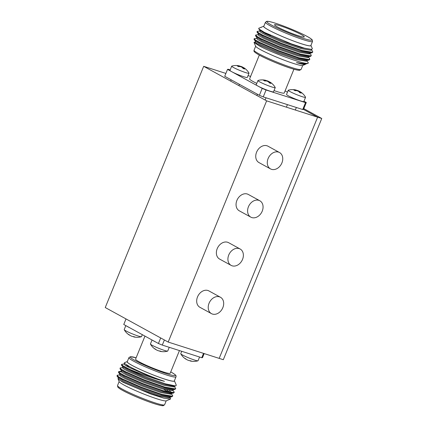 <?xml version="1.0" encoding="UTF-8"?>
<svg xmlns="http://www.w3.org/2000/svg" width="427" height="427" viewBox="0 0 427 427"><rect width="100%" height="100%" fill="white"/><g stroke="black" fill="none" stroke-linecap="round" stroke-linejoin="round"><path stroke-width="0.64" d="M219.467 296.829A9.346 7.179 118.8 0 0 209.342 302.61A9.346 7.179 118.8 0 0 211.461 313.637A9.346 7.179 118.8 0 0 212.438 314.058A9.346 7.179 118.8 0 0 222.563 308.283A9.346 7.179 118.8 0 0 220.449 297.251A9.346 7.179 118.8 0 0 219.467 296.829M220.449 297.251L208.91 290.92A9.346 7.179 118.8 0 0 207.933 290.499A9.346 7.179 118.8 0 0 197.802 296.279A9.346 7.179 118.8 0 0 199.921 307.307L211.461 313.637M239.157 248.589A9.346 7.179 118.8 0 0 229.032 254.364A9.346 7.179 118.8 0 0 231.146 265.397A9.346 7.179 118.8 0 0 232.128 265.818A9.346 7.179 118.8 0 0 242.253 260.038A9.346 7.179 118.8 0 0 240.139 249.005A9.346 7.179 118.8 0 0 239.157 248.589M240.139 249.005L228.6 242.675A9.346 7.179 118.8 0 0 227.618 242.258A9.346 7.179 118.8 0 0 217.492 248.034A9.346 7.179 118.8 0 0 219.606 259.066L231.146 265.397M258.847 200.343A9.346 7.179 118.8 0 0 248.717 206.124A9.346 7.179 118.8 0 0 250.836 217.151A9.346 7.179 118.8 0 0 251.813 217.573A9.346 7.179 118.8 0 0 261.943 211.797A9.346 7.179 118.8 0 0 259.824 200.765A9.346 7.179 118.8 0 0 258.847 200.343M259.824 200.765L248.284 194.434A9.346 7.179 118.8 0 0 247.308 194.013A9.346 7.179 118.8 0 0 237.177 199.793A9.346 7.179 118.8 0 0 239.296 210.821L250.836 217.151M278.532 152.103A9.346 7.179 118.8 0 0 268.407 157.878A9.346 7.179 118.8 0 0 270.521 168.911A9.346 7.179 118.8 0 0 271.503 169.332A9.346 7.179 118.8 0 0 281.628 163.552A9.346 7.179 118.8 0 0 279.514 152.524A9.346 7.179 118.8 0 0 278.532 152.103M279.514 152.524L267.975 146.189A9.346 7.179 118.8 0 0 266.992 145.772A9.346 7.179 118.8 0 0 256.867 151.548A9.346 7.179 118.8 0 0 258.981 162.58L270.521 168.911M203.684 66.318L266.629 100.852L168.19 342.064L105.245 307.536L203.684 66.318L225.878 73.423M230.185 69.884L228.296 69.281A42.994 4.067 22.2 0 0 227.527 69.387L224.714 76.278L259.381 95.301A42.994 4.067 22.2 0 0 263.245 96.892L302.711 109.52A42.994 4.067 22.2 0 0 303.48 109.408L317.619 117.163L219.179 358.381L168.19 342.064M227.527 69.387L262.194 88.405A42.994 4.067 22.2 0 0 266.058 90.001L305.524 102.624A42.994 4.067 22.2 0 0 306.292 102.517L303.48 109.408L317.619 117.163L266.629 100.852M317.619 117.163L219.179 358.381L223.316 359.705L321.755 118.487L317.619 117.163M303.794 108.639L321.755 118.487M277.555 27.024A16.077 1.521 22.2 0 0 293.877 34.187A16.077 1.521 22.2 0 0 304.291 36.898A16.077 1.521 22.2 0 0 301.265 34.608A16.077 1.521 22.2 0 0 284.905 27.435A16.077 1.521 22.2 0 0 274.524 24.75A16.077 1.521 22.2 0 0 277.555 27.024M265.45 22.247L263.763 26.383A25.423 2.407 22.2 0 0 268.556 29.991A25.423 2.407 22.2 0 0 294.395 41.328A25.423 2.407 22.2 0 0 310.84 45.593L312.527 41.456A25.423 2.407 -157.8 0 1 296.082 37.192A25.423 2.407 -157.8 0 1 270.243 25.855A25.423 2.407 -157.8 0 1 265.45 22.247L266.683 21.35C267.564 21.072 270.323 21.649 274.972 23.074C284.371 25.967 300.133 32.532 307.445 36.599C309.676 37.757 311.283 38.878 312.276 39.957L312.527 41.456M311.422 49.751L312.511 51.133L312.564 52.259L301.782 50.439L281.249 43.271L262.883 35.217L258.474 32.746L257.118 31.406L259.867 30.925M262.883 32.393L267.249 33.824M312.815 52.009L311.817 52.868L301.601 50.898L281.062 43.725L262.696 35.671L257.054 32.212L257.118 31.406M265.359 33.701L270.499 35.505M309.933 53.396L311.027 54.784L311.075 55.905L300.298 54.085L279.76 46.917L261.393 38.862L256.985 36.396L255.629 35.051L258.383 34.571M311.326 55.654L310.328 56.513L300.112 54.544L279.578 47.37L261.207 39.316L255.565 35.857L255.629 35.051M308.443 57.042L309.538 58.43L309.586 59.55L298.809 57.736L278.276 50.562L259.904 42.508L255.495 40.042L254.145 38.697L256.894 38.216M309.837 59.3L308.838 60.164L298.622 58.189L278.089 51.021L259.717 42.967L254.076 39.503L254.145 38.697M259.306 55.104L249.603 78.888A18.692 1.767 22.2 0 0 253.126 81.546A18.692 1.767 22.2 0 0 256.766 83.404M305.716 63.735L305.518 64.215A27.531 2.605 -157.8 0 1 305.31 64.397L302.759 65.459A25.561 2.418 -157.8 0 1 285.337 60.597A25.561 2.418 -157.8 0 1 260.438 49.601A25.561 2.418 -157.8 0 1 255.64 46.228L254.006 42.401L255.405 41.862M306.96 60.693L308.347 62.945L307.637 63.34C303.453 64.365 271.711 52.606 259.28 45.886L254.006 42.401M263.859 26.148A25.561 2.418 22.2 0 0 263.827 26.159A25.561 2.418 22.2 0 0 268.455 29.959A25.561 2.418 22.2 0 0 295.5 41.75A25.561 2.418 22.2 0 0 310.947 45.39A25.561 2.418 22.2 0 0 310.936 45.358M263.827 26.159L261.276 27.216A27.531 2.605 22.2 0 0 261.068 27.403A27.531 2.605 22.2 0 0 261.046 27.525L261.356 27.275M261.009 27.328L258.767 28.257L258.746 28.822L264.452 32.42L291.289 43.853L304.387 48.139L311.705 49.425L312.361 48.715L310.947 45.39M311.667 49.148L311.064 50.295L301.046 48.641L281.98 42.022L264.927 34.582L260.828 32.308L259.568 31.075L259.942 30.162M260.555 30.941L262.375 31.304M310.178 52.793L309.575 53.941L299.562 52.286L280.496 45.668L263.438 38.227L259.338 35.953L258.079 34.72L258.452 33.808M308.694 56.439L308.086 57.586L298.073 55.937L279.007 49.313L261.948 41.873L257.849 39.599L256.59 38.366L256.963 37.459M307.205 60.084L306.597 61.237L296.584 59.583L277.518 52.964L260.459 45.524L256.365 43.244L255.1 42.017L255.474 41.104M311.705 49.425L301.419 47.728L282.354 41.109L265.295 33.669L260.048 30.472L258.746 28.822M311.817 52.868L309.404 53.178L299.93 51.373L280.865 44.755L263.806 37.314L258.559 34.117L257.054 32.212M310.328 56.513L307.915 56.828L298.441 55.024L279.375 48.406L262.322 40.965L257.07 37.768L255.565 35.857M308.838 60.164L306.426 60.474L296.957 58.67L277.892 52.051L260.833 44.611L255.581 41.414L254.076 39.503M306.004 63.981L304.937 64.119L296.45 62.598L306.004 63.981L308.08 63.249A29.676 2.808 22.2 0 0 308.305 63.052L308.347 62.945M305.31 64.397A27.531 2.605 -157.8 0 1 296.45 62.598M307.637 63.34A29.676 2.808 22.2 0 0 308.08 63.249M274.033 90.567A18.692 1.767 22.2 0 0 284.217 93.017L293.925 69.233M306.292 102.517L303.955 101.236M287.462 92.184L285.087 90.882M250.612 76.422L248.044 75.6M305.524 102.624L302.711 109.52M266.058 90.001L263.245 96.892M262.194 88.405L259.381 95.301M269.885 82.048L269.885 82.048A14.918 11.465 118.8 0 1 270.729 82.566A14.956 14.956 0 0 1 275.212 87.492A9.346 0.886 -157.8 0 1 275.234 87.615A9.346 0.886 -157.8 0 1 271.828 86.964A9.346 0.886 -157.8 0 1 262.589 83.318A9.346 0.886 -157.8 0 1 257.929 80.554A9.346 0.886 -157.8 0 1 258.031 80.479A14.956 14.956 0 0 1 265.487 80.26A14.918 9.447 -72.3 0 1 265.807 80.34L265.807 80.34M275.234 87.615L273.515 91.826A9.346 0.886 -157.8 0 1 270.11 91.175A9.346 0.886 -157.8 0 1 260.87 87.53A9.346 0.886 -157.8 0 1 256.211 84.765L257.929 80.554M265.978 80.596A14.918 9.447 107.7 0 1 267.291 80.815L268.748 81.424A14.918 11.465 -61.2 0 1 269.522 81.899M269.357 82.929L269.688 82.128A14.918 9.447 107.7 0 1 270.857 83.42A14.63 9.042 157.7 0 0 269.368 82.945A14.918 9.447 -72.3 0 0 268.199 81.653L266.742 81.039A14.918 11.465 118.8 0 0 264.697 80.986A14.63 7.328 -107.2 0 0 263.566 80.367A14.918 11.465 -61.2 0 1 265.61 80.42L265.386 80.959M300.202 91.746L300.202 91.746A14.918 11.465 118.8 0 1 301.046 92.264A14.956 14.956 0 0 1 305.535 97.196A9.346 0.886 -157.8 0 1 305.556 97.319A9.346 0.886 -157.8 0 1 302.145 96.662A9.346 0.886 -157.8 0 1 292.906 93.017A9.346 0.886 -157.8 0 1 288.246 90.252A9.346 0.886 -157.8 0 1 288.348 90.182A14.956 14.956 0 0 1 295.81 89.958A14.918 9.447 -72.3 0 1 296.124 90.038L296.124 90.038M305.556 97.319L303.837 101.53A9.346 0.886 -157.8 0 1 300.427 100.873A9.346 0.886 -157.8 0 1 291.187 97.233A9.346 0.886 -157.8 0 1 286.528 94.468L288.246 90.252M296.295 90.294A14.918 9.447 107.7 0 1 297.614 90.513L299.071 91.127A14.918 11.465 -61.2 0 1 299.845 91.597M299.679 92.627L300.005 91.826A14.918 9.447 107.7 0 1 301.179 93.123A14.63 9.042 157.7 0 0 299.69 92.643A14.918 9.447 -72.3 0 0 298.516 91.351L297.059 90.743A14.918 11.465 118.8 0 0 295.02 90.689A14.63 7.328 -107.2 0 0 293.888 90.065A14.918 11.465 -61.2 0 1 295.927 90.118L295.708 90.663M243.657 67.658L243.657 67.658A14.918 11.465 118.8 0 1 244.5 68.176A14.956 14.956 0 0 1 248.989 73.108A9.346 0.886 -157.8 0 1 249.01 73.225A9.346 0.886 -157.8 0 1 245.6 72.574A9.346 0.886 -157.8 0 1 236.361 68.928A9.346 0.886 -157.8 0 1 231.701 66.164A9.346 0.886 -157.8 0 1 231.802 66.094A14.956 14.956 0 0 1 239.264 65.87A14.918 9.447 -72.3 0 1 239.579 65.95L239.579 65.95M249.01 73.225L247.292 77.442A9.346 0.886 -157.8 0 1 243.881 76.785A9.346 0.886 -157.8 0 1 234.642 73.145A9.346 0.886 -157.8 0 1 229.982 70.375L231.701 66.164M239.75 66.206A14.918 9.447 107.7 0 1 241.068 66.425L242.525 67.039A14.918 11.465 -61.2 0 1 243.299 67.509M243.134 68.539L243.459 67.738A14.918 9.447 107.7 0 1 244.634 69.03A14.63 9.042 157.7 0 0 243.144 68.555A14.918 9.447 -72.3 0 0 241.97 67.263L240.513 66.655A14.918 11.465 118.8 0 0 238.474 66.601A14.63 7.328 -107.2 0 0 237.337 65.977A14.918 11.465 -61.2 0 1 239.382 66.03L239.163 66.569M121.204 381.263A25.423 2.407 -157.8 0 1 121.914 381.386M119.848 374.863L117.308 375.2L117.03 376.15L122.672 379.608L141.043 387.663L161.577 394.831L171.793 396.806L172.791 395.941L171.403 393.689M117.099 375.344L118.45 376.683L122.859 379.155L141.23 387.209L161.764 394.377L172.54 396.197L172.791 395.941M121.3 371.848L118.791 371.549L118.519 372.499L124.161 375.963L142.533 384.017L163.066 391.185L173.282 393.16L174.28 392.296L172.887 390.038M168.708 392.146L163.648 389.253M118.589 371.693L119.939 373.038L124.348 375.504L142.719 383.558L163.253 390.732L174.029 392.546L174.28 392.296M122.827 367.567L120.281 367.903L120.008 368.853L125.65 372.312L144.022 380.372L164.555 387.54L174.771 389.509L175.769 388.65L174.376 386.392M120.078 368.047L121.428 369.392L125.837 371.858L144.203 379.913L164.742 387.081L175.518 388.901L175.769 388.65M170.955 394.27L169.882 393.491M132.028 365.373A25.423 2.407 -157.8 0 1 127.23 361.765L128.922 357.629A25.423 2.407 -157.8 0 0 133.715 361.237A25.423 2.407 -157.8 0 0 159.554 372.579A25.423 2.407 -157.8 0 0 175.993 376.844L174.307 380.975A25.423 2.407 -157.8 0 1 157.867 376.71A25.423 2.407 -157.8 0 1 132.028 365.373M179.447 350.578L170.186 373.267A18.692 1.767 -157.8 0 1 158.097 370.129A18.692 1.767 -157.8 0 1 139.095 361.792A18.692 1.767 -157.8 0 1 135.572 359.139L144.966 336.118M127.326 361.53A25.561 2.418 22.2 0 0 127.294 361.541A25.561 2.418 22.2 0 0 131.922 365.341A25.561 2.418 22.2 0 0 158.972 377.132A25.561 2.418 22.2 0 0 174.419 380.772A25.561 2.418 22.2 0 0 174.403 380.74M127.294 361.541L124.364 362.758L124.342 363.286L129.728 366.692A27.531 2.605 22.2 0 0 164.47 381.338C154.051 378.829 138.145 372.99 128.927 369.008L122.917 365.747L121.562 364.402L124.316 363.921M169.914 397.334L170.501 398.081L170.474 399.08L166.226 400.841A25.561 2.418 -157.8 0 1 148.809 395.978A25.561 2.418 -157.8 0 1 123.91 384.983A25.561 2.418 -157.8 0 1 119.106 381.61L118.098 378.568M121.119 381.215A25.561 2.418 -157.8 0 1 121.823 381.338M170.474 399.08L163.904 398.199L150.784 394.03L123.061 382.272L117.953 378.904M117.03 376.15L118.535 378.055L123.787 381.252L140.846 388.693L159.911 395.311L169.386 397.115L171.793 396.806M118.519 372.499L120.024 374.41L125.276 377.607L142.335 385.047L161.401 391.666L170.869 393.47L173.282 393.16M171.611 392.653L169.434 390.582M120.008 368.853L121.514 370.764L126.766 373.961L143.819 381.402L162.884 388.02L172.359 389.824L174.771 389.509M121.562 364.402L121.498 365.208L123.003 367.119L128.249 370.31L145.308 377.751L164.374 384.375L173.848 386.179L175.636 385.944L176.308 385.218L174.419 380.772M124.342 363.286L128.997 366.286M121.498 365.208L127.139 368.666C132.535 371.383 139.485 374.388 147.988 377.687L165.596 383.884L175.636 385.944M129.749 366.681L125.292 365.315M118.428 377.746L118.06 378.658L119.32 379.891L123.414 382.165L140.472 389.605L159.538 396.224L169.551 397.879L170.159 396.731M119.918 374.1L119.544 375.013L120.809 376.24L124.903 378.519L141.961 385.96L161.027 392.578L171.04 394.233L171.649 393.08M170.298 392.461L166.914 390.086M121.407 370.455L121.033 371.367L122.293 372.595L126.392 374.869L143.451 382.309L162.516 388.933L172.529 390.588L173.138 389.435M122.896 366.804L122.522 367.716L123.782 368.949L127.881 371.223L144.94 378.664L164.005 385.282L174.019 386.937L174.622 385.789M124.385 363.158L124.011 364.071L125.271 365.304L129.37 367.578L146.424 375.018L164.47 381.338M169.471 397.105L169.807 397.382M147.988 377.687A29.676 2.808 -157.8 0 1 128.927 369.008M204.175 353.577L202.531 357.612A42.994 4.067 -157.8 0 1 201.763 357.719L162.297 345.091A42.994 4.067 -157.8 0 1 158.428 343.5L123.761 324.483L126.024 318.932M162.297 345.091L164.384 339.977M201.763 357.719L203.535 353.375M158.428 343.5L160.691 337.954M152.049 340.004L150.427 343.975A9.346 0.886 22.2 0 0 150.448 344.098A9.346 0.886 22.2 0 0 155.551 346.954A9.346 0.886 22.2 0 0 164.326 350.386A9.346 0.886 22.2 0 0 167.635 351.111A9.346 0.886 22.2 0 0 167.736 351.037L169.252 347.316M155.812 349.462L155.78 349.548A14.918 11.465 -61.2 0 1 154.937 349.024A14.918 11.465 -61.2 0 1 154.174 348.432A14.63 8.711 -34.1 0 0 155.305 349.051A14.918 11.465 118.8 0 0 156.912 350.167L158.369 350.775A14.918 9.447 -72.3 0 0 159.976 351.01A14.63 10.424 73.9 0 0 161.465 351.485A14.918 9.447 107.7 0 1 160.173 351.336A14.918 9.447 107.7 0 1 159.858 351.256L160.056 351.17M152.679 340.346A9.346 0.886 22.2 0 0 155.732 342.022M181.715 351.304L180.749 353.679A9.346 0.886 22.2 0 0 180.77 353.802A9.346 0.886 22.2 0 0 185.868 356.652A9.346 0.886 22.2 0 0 194.648 360.084A9.346 0.886 22.2 0 0 197.952 360.81A9.346 0.886 22.2 0 0 198.053 360.74L199.574 357.02M186.135 359.166L186.097 359.246A14.918 11.465 -61.2 0 1 185.254 358.728A14.918 11.465 -61.2 0 1 184.491 358.13A14.63 8.711 -34.1 0 0 185.622 358.755A14.918 11.465 118.8 0 0 187.234 359.87L188.691 360.479A14.918 9.447 -72.3 0 0 190.293 360.708A14.63 10.424 73.9 0 0 191.782 361.183A14.918 9.447 107.7 0 1 190.495 361.034A14.918 9.447 107.7 0 1 190.175 360.954L190.373 360.874M125.821 325.614L124.198 329.591A9.346 0.886 22.2 0 0 124.225 329.708A9.346 0.886 22.2 0 0 129.322 332.564A9.346 0.886 22.2 0 0 138.102 335.996A9.346 0.886 22.2 0 0 141.406 336.722A9.346 0.886 22.2 0 0 141.508 336.652L142.319 334.661M129.589 335.078L129.552 335.158A14.918 11.465 -61.2 0 1 128.708 334.64A14.918 11.465 -61.2 0 1 127.945 334.042A14.63 8.711 -34.1 0 0 129.077 334.667A14.918 11.465 118.8 0 0 130.689 335.777L132.14 336.391A14.918 9.447 -72.3 0 0 133.747 336.62A14.63 10.424 73.9 0 0 135.236 337.095A14.918 9.447 107.7 0 1 133.95 336.946A14.918 9.447 107.7 0 1 133.63 336.866L133.827 336.786M126.456 325.961A9.346 0.886 22.2 0 0 129.509 327.637M301.136 69.371L299.663 70.295C297.213 70.375 292.399 68.832 288.641 67.573C279.157 64.386 265.733 58.675 259.141 55.014C253.019 51.459 253.953 51.203 254.06 50.156A25.423 2.407 22.2 0 0 258.853 53.77A25.423 2.407 22.2 0 0 284.692 65.107A25.423 2.407 22.2 0 0 301.136 69.371L302.727 65.47M307.328 36.551A24.302 2.3 22.2 0 0 275.773 23.336A24.302 2.3 22.2 0 0 271.492 25.086A24.302 2.3 22.2 0 0 303.047 38.302A24.302 2.3 22.2 0 0 307.328 36.551M299.562 69.574A24.302 2.3 -157.8 0 1 285.508 66.468A24.302 2.3 -157.8 0 1 259.258 55.067M268.748 81.424L268.53 81.963M267.163 81.135L267.291 80.815M299.071 91.127L298.852 91.661M297.486 90.834L297.614 90.513M242.525 67.039L242.306 67.573M240.935 66.745L241.068 66.425M128.922 357.629L130.39 356.705L136.133 357.767A24.302 2.3 22.2 0 0 134.964 360.468A24.302 2.3 22.2 0 0 166.519 373.684A24.302 2.3 22.2 0 0 170.795 371.933A24.302 2.3 22.2 0 0 170.741 371.906M164.603 404.753L163.376 405.65C162.495 405.928 159.73 405.351 155.086 403.926C145.687 401.033 129.92 394.468 122.613 390.401C120.382 389.243 118.77 388.122 117.783 387.043L117.526 385.544A25.423 2.407 22.2 0 0 122.325 389.152A25.423 2.407 22.2 0 0 148.164 400.489A25.423 2.407 22.2 0 0 164.603 404.753L166.199 400.852M163.029 404.956A24.302 2.3 -157.8 0 1 148.975 401.85A24.302 2.3 -157.8 0 1 122.73 390.449M255.65 46.26L254.06 50.156M266.037 97.783L265.124 100.025M269.181 82.689L269.501 81.909M265.824 80.965L266.042 80.436M257.401 94.212L256.878 95.499M296.359 107.487L295.319 110.033M299.498 92.392L299.818 91.608M296.146 90.668L296.359 90.14M287.43 104.626L286.634 106.569M239.424 84.349L238.896 85.64M242.952 68.304L243.273 67.519M239.6 66.58L239.814 66.052M231.172 79.828L230.649 81.114M175.993 376.844C176.1 375.797 177.04 375.541 170.912 371.986L170.747 371.896M117.526 385.544L119.122 381.642M118.925 371.527L121.337 371.212M150.448 344.098A14.956 14.956 0 0 0 154.937 349.024M160.173 351.336A14.956 14.956 0 0 0 167.635 351.111M180.77 353.802A14.956 14.956 0 0 0 185.254 358.728M190.495 361.034A14.956 14.956 0 0 0 197.952 360.81M124.225 329.708A14.956 14.956 0 0 0 128.708 334.64M133.95 336.946A14.956 14.956 0 0 0 141.406 336.722"/></g></svg>

